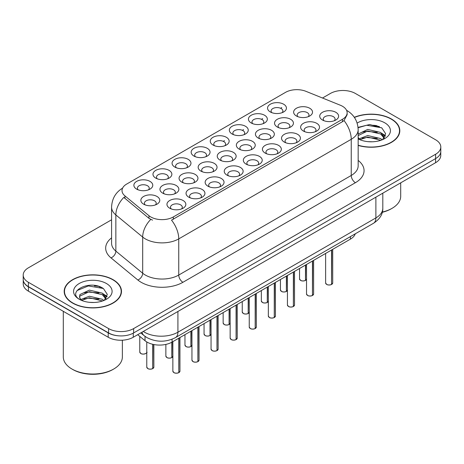 <?xml version="1.0" encoding="UTF-8"?>
<svg xmlns="http://www.w3.org/2000/svg" width="464" height="464" viewBox="0 0 464 464"><rect width="100%" height="100%" fill="white"/><g stroke="black" fill="none" stroke-linecap="round" stroke-linejoin="round"><path stroke-width="0.7" d="M270.309 111.946L270.309 111.946A9.448 5.458 180 0 1 270.309 104.232A9.448 5.458 180 0 1 283.672 104.232A9.448 5.458 180 0 1 283.672 111.946A9.448 5.458 180 0 1 270.309 111.946M282.124 112.671A5.904 3.41 0 0 0 282.895 110.983A5.904 3.41 0 0 0 281.167 108.57A5.904 3.41 0 0 0 274.729 107.834A5.904 3.41 0 0 0 271.086 110.983A5.904 3.41 0 0 0 271.858 112.671M213.022 145.023L213.022 145.023A9.448 5.458 180 0 1 213.022 137.303A9.448 5.458 180 0 1 226.386 137.303A9.448 5.458 180 0 1 226.386 145.023A9.448 5.458 180 0 1 213.022 145.023M224.837 145.742A5.904 3.41 0 0 0 225.608 144.055A5.904 3.41 0 0 0 223.88 141.648A5.904 3.41 0 0 0 217.442 140.905A5.904 3.41 0 0 0 213.8 144.055A5.904 3.41 0 0 0 214.571 145.742M193.929 156.043A9.448 5.458 180 0 1 193.923 156.043A9.448 5.458 180 0 1 193.929 148.329A9.448 5.458 180 0 1 207.292 148.329A9.448 5.458 180 0 1 207.292 156.043A9.448 5.458 180 0 1 193.929 156.043M205.743 156.768A5.904 3.41 0 0 0 206.515 155.08A5.904 3.41 0 0 0 204.786 152.668A5.904 3.41 0 0 0 198.348 151.931A5.904 3.41 0 0 0 194.7 155.08A5.904 3.41 0 0 0 195.477 156.768M174.829 167.069L174.829 167.069A9.448 5.458 180 0 1 174.829 159.355A9.448 5.458 180 0 1 188.198 159.355A9.448 5.458 180 0 1 188.198 167.069A9.448 5.458 180 0 1 174.829 167.069M186.644 167.794A5.904 3.41 0 0 0 187.421 166.106A5.904 3.41 0 0 0 185.687 163.693A5.904 3.41 0 0 0 179.255 162.957A5.904 3.41 0 0 0 175.607 166.106A5.904 3.41 0 0 0 176.378 167.794M232.116 133.997L232.116 133.997A9.448 5.458 180 0 1 232.116 126.278A9.448 5.458 180 0 1 245.485 126.278A9.448 5.458 180 0 1 245.485 133.997A9.448 5.458 180 0 1 232.116 133.997M243.931 134.722A5.904 3.41 0 0 0 244.708 133.035A5.904 3.41 0 0 0 242.974 130.622A5.904 3.41 0 0 0 236.541 129.879A5.904 3.41 0 0 0 232.893 133.035A5.904 3.41 0 0 0 233.665 134.722M251.21 122.972L251.21 122.972A9.448 5.458 180 0 1 251.21 115.258A9.448 5.458 180 0 1 264.579 115.258A9.448 5.458 180 0 1 264.579 122.972A9.448 5.458 180 0 1 251.21 122.972M263.03 123.697A5.904 3.41 0 0 0 263.801 122.009A5.904 3.41 0 0 0 262.073 119.596A5.904 3.41 0 0 0 255.635 118.859A5.904 3.41 0 0 0 251.987 122.009A5.904 3.41 0 0 0 252.764 123.697M155.736 178.095L155.736 178.095A9.448 5.458 180 0 1 155.736 170.381A9.448 5.458 180 0 1 169.099 170.381A9.448 5.458 180 0 1 169.099 178.095A9.448 5.458 180 0 1 155.736 178.095M167.55 178.82A5.904 3.41 0 0 0 168.322 177.132A5.904 3.41 0 0 0 166.593 174.719A5.904 3.41 0 0 0 160.155 173.983A5.904 3.41 0 0 0 156.513 177.132A5.904 3.41 0 0 0 157.284 178.82M136.642 189.121L136.642 189.121A9.448 5.458 180 0 1 136.642 181.401A9.448 5.458 180 0 1 150.005 181.401A9.448 5.458 180 0 1 150.005 189.121A9.448 5.458 180 0 1 136.642 189.121M148.457 189.846A5.904 3.41 0 0 0 149.228 188.158A5.904 3.41 0 0 0 147.5 185.745A5.904 3.41 0 0 0 141.062 185.003A5.904 3.41 0 0 0 137.414 188.158A5.904 3.41 0 0 0 138.191 189.846M296.397 115.983L296.397 115.983A9.448 5.458 180 0 1 296.397 108.269A9.448 5.458 180 0 1 309.761 108.269A9.448 5.458 180 0 1 309.761 115.983A9.448 5.458 180 0 1 296.397 115.983M308.212 116.708A5.904 3.41 0 0 0 308.983 115.02A5.904 3.41 0 0 0 307.255 112.607A5.904 3.41 0 0 0 300.817 111.87A5.904 3.41 0 0 0 297.169 115.02A5.904 3.41 0 0 0 297.946 116.708M277.298 127.008L277.298 127.008A9.448 5.458 180 0 1 277.298 119.294A9.448 5.458 180 0 1 290.667 119.294A9.448 5.458 180 0 1 290.667 127.008A9.448 5.458 180 0 1 277.298 127.008M289.113 127.733A5.904 3.41 0 0 0 289.89 126.046A5.904 3.41 0 0 0 288.161 123.633A5.904 3.41 0 0 0 281.723 122.89A5.904 3.41 0 0 0 278.075 126.046A5.904 3.41 0 0 0 278.852 127.733M220.011 160.08L220.011 160.08A9.448 5.458 180 0 1 220.011 152.366A9.448 5.458 180 0 1 233.38 152.366A9.448 5.458 180 0 1 233.38 160.08A9.448 5.458 180 0 1 220.011 160.08M231.826 160.805A5.904 3.41 0 0 0 232.603 159.117A5.904 3.41 0 0 0 230.875 156.704A5.904 3.41 0 0 0 224.437 155.968A5.904 3.41 0 0 0 220.789 159.117A5.904 3.41 0 0 0 221.566 160.805M258.204 138.034L258.204 138.034A9.448 5.458 180 0 1 258.204 130.314A9.448 5.458 180 0 1 271.568 130.314A9.448 5.458 180 0 1 271.568 138.034A9.448 5.458 180 0 1 258.204 138.034M270.019 138.759A5.904 3.41 0 0 0 270.79 137.066A5.904 3.41 0 0 0 269.062 134.659A5.904 3.41 0 0 0 262.624 133.916A5.904 3.41 0 0 0 258.982 137.066A5.904 3.41 0 0 0 259.753 138.759M239.111 149.06L239.111 149.06A9.448 5.458 180 0 1 239.111 141.34A9.448 5.458 180 0 1 252.474 141.34A9.448 5.458 180 0 1 252.474 149.06A9.448 5.458 180 0 1 239.111 149.06M250.925 149.779A5.904 3.41 0 0 0 251.697 148.091A5.904 3.41 0 0 0 249.968 145.684A5.904 3.41 0 0 0 243.53 144.942A5.904 3.41 0 0 0 239.882 148.091A5.904 3.41 0 0 0 240.659 149.779M162.725 193.157L162.725 193.157A9.448 5.458 180 0 1 162.725 185.438A9.448 5.458 180 0 1 176.094 185.438A9.448 5.458 180 0 1 176.094 193.157A9.448 5.458 180 0 1 162.725 193.157M174.539 193.882A5.904 3.41 0 0 0 175.317 192.195A5.904 3.41 0 0 0 173.588 189.782A5.904 3.41 0 0 0 167.15 189.039A5.904 3.41 0 0 0 163.502 192.195A5.904 3.41 0 0 0 164.279 193.882M181.824 182.132L181.824 182.132A9.448 5.458 180 0 1 181.824 174.418A9.448 5.458 180 0 1 195.187 174.418A9.448 5.458 180 0 1 195.187 182.132A9.448 5.458 180 0 1 181.824 182.132M193.639 182.857A5.904 3.41 0 0 0 194.41 181.169A5.904 3.41 0 0 0 192.682 178.756A5.904 3.41 0 0 0 186.244 178.019A5.904 3.41 0 0 0 182.596 181.169A5.904 3.41 0 0 0 183.373 182.857M200.918 171.106L200.918 171.106A9.448 5.458 180 0 1 200.918 163.392A9.448 5.458 180 0 1 214.281 163.392A9.448 5.458 180 0 1 214.281 171.106A9.448 5.458 180 0 1 200.918 171.106M212.732 171.831A5.904 3.41 0 0 0 213.51 170.143A5.904 3.41 0 0 0 211.775 167.73A5.904 3.41 0 0 0 205.337 166.994A5.904 3.41 0 0 0 201.695 170.143A5.904 3.41 0 0 0 202.466 171.831M143.631 204.183L143.631 204.183A9.448 5.458 180 0 1 143.631 196.463A9.448 5.458 180 0 1 156.994 196.463A9.448 5.458 180 0 1 156.994 204.183A9.448 5.458 180 0 1 143.631 204.183M155.446 204.902A5.904 3.41 0 0 0 156.223 203.215A5.904 3.41 0 0 0 154.489 200.808A5.904 3.41 0 0 0 148.051 200.065A5.904 3.41 0 0 0 144.408 203.215A5.904 3.41 0 0 0 145.18 204.902M188.813 197.194L188.813 197.194A9.448 5.458 180 0 1 188.813 189.474A9.448 5.458 180 0 1 202.176 189.474A9.448 5.458 180 0 1 202.176 197.194A9.448 5.458 180 0 1 188.813 197.194M200.628 197.919A5.904 3.41 0 0 0 201.405 196.226A5.904 3.41 0 0 0 199.671 193.819A5.904 3.41 0 0 0 193.239 193.076A5.904 3.41 0 0 0 189.59 196.226A5.904 3.41 0 0 0 190.362 197.919M207.907 186.168L207.907 186.168A9.448 5.458 180 0 1 207.907 178.454A9.448 5.458 180 0 1 221.276 178.454A9.448 5.458 180 0 1 221.276 186.168A9.448 5.458 180 0 1 207.907 186.168M219.721 186.893A5.904 3.41 0 0 0 220.499 185.206A5.904 3.41 0 0 0 218.77 182.793A5.904 3.41 0 0 0 212.332 182.05A5.904 3.41 0 0 0 208.684 185.206A5.904 3.41 0 0 0 209.461 186.893M227.006 175.143L227.006 175.143A9.448 5.458 180 0 1 227.006 167.429A9.448 5.458 180 0 1 240.369 167.429A9.448 5.458 180 0 1 240.369 175.143A9.448 5.458 180 0 1 227.006 175.143M238.821 175.868A5.904 3.41 0 0 0 239.592 174.18A5.904 3.41 0 0 0 237.864 171.767A5.904 3.41 0 0 0 231.426 171.03A5.904 3.41 0 0 0 227.783 174.18A5.904 3.41 0 0 0 228.555 175.868M246.1 164.117L246.1 164.117A9.448 5.458 180 0 1 246.1 156.403A9.448 5.458 180 0 1 259.463 156.403A9.448 5.458 180 0 1 259.463 164.117A9.448 5.458 180 0 1 246.1 164.117M257.914 164.842A5.904 3.41 0 0 0 258.692 163.154A5.904 3.41 0 0 0 256.957 160.741A5.904 3.41 0 0 0 250.525 160.005A5.904 3.41 0 0 0 246.877 163.154A5.904 3.41 0 0 0 247.648 164.842M265.193 153.097L265.193 153.097A9.448 5.458 180 0 1 265.193 145.377A9.448 5.458 180 0 1 278.562 145.377A9.448 5.458 180 0 1 278.562 153.097A9.448 5.458 180 0 1 265.193 153.097M277.008 153.816A5.904 3.41 0 0 0 277.785 152.128A5.904 3.41 0 0 0 276.057 149.721A5.904 3.41 0 0 0 269.619 148.979A5.904 3.41 0 0 0 265.971 152.128A5.904 3.41 0 0 0 266.748 153.816M284.293 142.071L284.293 142.071A9.448 5.458 180 0 1 284.293 134.351A9.448 5.458 180 0 1 297.656 134.351A9.448 5.458 180 0 1 297.656 142.071A9.448 5.458 180 0 1 284.293 142.071M296.107 142.79A5.904 3.41 0 0 0 296.879 141.102A5.904 3.41 0 0 0 295.15 138.695A5.904 3.41 0 0 0 288.712 137.953A5.904 3.41 0 0 0 285.07 141.102A5.904 3.41 0 0 0 285.841 142.79M303.386 131.045L303.386 131.045A9.448 5.458 180 0 1 303.386 123.331A9.448 5.458 180 0 1 316.75 123.331A9.448 5.458 180 0 1 316.75 131.045A9.448 5.458 180 0 1 303.386 131.045M315.201 131.77A5.904 3.41 0 0 0 315.978 130.082A5.904 3.41 0 0 0 314.244 127.67A5.904 3.41 0 0 0 307.812 126.927A5.904 3.41 0 0 0 304.164 130.082A5.904 3.41 0 0 0 304.935 131.77M322.48 120.019L322.48 120.019A9.448 5.458 180 0 1 322.48 112.305A9.448 5.458 180 0 1 335.849 112.305A9.448 5.458 180 0 1 335.849 120.019A9.448 5.458 180 0 1 322.48 120.019M334.295 120.744A5.904 3.41 0 0 0 335.072 119.057A5.904 3.41 0 0 0 333.343 116.644A5.904 3.41 0 0 0 326.905 115.907A5.904 3.41 0 0 0 323.257 119.057A5.904 3.41 0 0 0 324.034 120.744M169.72 208.22L169.72 208.22A9.448 5.458 180 0 1 169.72 200.5A9.448 5.458 180 0 1 183.083 200.5A9.448 5.458 180 0 1 183.083 208.22A9.448 5.458 180 0 1 169.72 208.22M181.534 208.939A5.904 3.41 0 0 0 182.306 207.251A5.904 3.41 0 0 0 180.577 204.844A5.904 3.41 0 0 0 174.139 204.102A5.904 3.41 0 0 0 170.497 207.251A5.904 3.41 0 0 0 171.268 208.939M340.344 105.229A15.95 9.205 180 0 1 342.473 106.262A15.95 9.205 180 0 1 347.142 112.769A15.95 9.205 180 0 1 342.473 119.283L173.321 216.943A15.95 9.205 180 0 1 148.979 215.714L124.897 195.854A15.95 9.205 180 0 1 122.015 190.576A15.95 9.205 180 0 1 126.684 184.063L285.528 92.359A15.95 9.205 180 0 1 305.95 91.327L340.344 105.229M355.279 233.798A17.719 10.231 180 0 1 350.401 239.134L172.074 342.09A17.719 10.231 180 0 1 145.029 340.721L137.704 334.683M358.162 145.429A28.646 16.542 0 0 0 399.811 130.691A28.646 16.542 0 0 0 391.419 118.993A28.646 16.542 0 0 0 354.316 117.311M113.094 279.688A28.646 16.542 0 0 0 81.873 276.103A28.646 16.542 0 0 0 64.189 291.38A28.646 16.542 0 0 0 72.581 303.073A28.646 16.542 0 0 0 103.797 306.663A28.646 16.542 0 0 0 121.481 291.38A28.646 16.542 0 0 0 113.094 279.688M64.484 292.871A28.646 16.542 0 0 0 64.386 293.312M347.142 112.769L347.142 114.724L344.015 120.565L342.473 121.684L171.523 220.151A20.671 11.936 60 0 1 178.75 238.885A23.629 13.642 180 0 1 145.336 238.885A23.629 13.642 180 0 1 142.686 237.063L115.855 214.936A23.629 13.642 180 0 1 111.58 207.112L111.58 243.287A23.629 13.642 0 0 0 115.855 251.111L142.686 273.232A23.629 13.642 0 0 0 145.336 275.053A23.629 13.642 0 0 0 178.75 275.053L351.242 175.467A23.629 13.642 0 0 0 358.162 165.822L358.162 129.653A23.629 13.642 180 0 1 351.242 139.299A20.671 11.936 -120 0 0 344.015 120.565M111.58 219.791L28.391 267.821A17.719 10.231 0 0 0 23.2 275.053L23.2 279.398A17.719 10.231 0 0 0 28.391 286.63L108.582 332.926A17.719 10.231 0 0 0 133.644 332.926L435.609 158.589A17.719 10.231 0 0 0 440.8 151.357L440.8 147.013A17.719 10.231 0 0 0 435.609 139.78L355.418 93.484A17.719 10.231 0 0 0 330.356 93.484L322.503 98.02M152.557 220.151L148.979 218.341L123.824 197.397A20.671 13.827 129.5 0 0 115.855 214.936L115.855 251.111A5.904 3.95 -50.5 0 1 111.018 257.891A29.534 17.052 180 0 1 111.58 237.875M23.2 275.053A17.719 10.231 0 0 0 28.391 282.292L108.582 328.587A17.719 10.231 0 0 0 133.644 328.587L435.609 154.245A17.719 10.231 0 0 0 440.8 147.013M121.29 293.312A28.646 16.542 0 0 0 121.185 292.871M399.614 132.617A28.646 16.542 0 0 0 399.516 132.176M101.077 287.28A23.629 13.642 0 0 0 99.308 286.943M379.407 126.585A23.629 13.642 0 0 0 377.638 126.249M23.241 280.099L23.241 283.956A17.719 10.231 0 0 0 28.432 291.189L108.205 337.247A17.719 10.231 0 0 0 133.267 337.247L435.568 162.713A17.719 10.231 0 0 0 440.759 155.475L440.759 152.059M23.328 280.633A17.719 10.231 0 0 0 28.432 286.845L108.205 332.903A17.719 10.231 0 0 0 118.964 335.849M178.797 372.638L178.773 372.691C176.668 373.369 175.05 373.352 173.919 372.633L172.857 371.13A3.544 2.047 0 0 0 173.896 372.575A3.544 2.047 0 0 0 178.797 372.638L178.797 338.21M178.773 372.691L178.715 372.685A3.428 1.978 180 0 1 173.977 372.627M178.797 372.493L179.011 338.082M152.708 368.602L152.685 368.654C150.58 369.332 148.961 369.315 147.83 368.596L146.769 367.094A3.544 2.047 0 0 0 147.807 368.544A3.544 2.047 0 0 0 152.708 368.602L152.708 344.294M152.685 368.654L152.627 368.648A3.428 1.978 180 0 1 147.894 368.59M152.708 368.457L152.929 344.346M197.89 361.613L197.867 361.671C195.762 362.343 194.143 362.326 193.012 361.607L191.951 360.105A3.544 2.047 0 0 0 192.989 361.555A3.544 2.047 0 0 0 197.89 361.613L197.89 327.184M197.867 361.671L197.809 361.659A3.428 1.978 180 0 1 193.076 361.601M197.89 361.468L198.111 327.056M216.984 350.593L216.961 350.645C214.855 351.323 213.243 351.3 212.112 350.581L211.05 349.079A3.544 2.047 0 0 0 212.089 350.529A3.544 2.047 0 0 0 216.984 350.593L216.984 316.158M216.961 350.645L216.908 350.633A3.428 1.978 180 0 1 212.17 350.575M216.984 350.442L217.204 316.03M236.083 339.567L236.054 339.619C233.955 340.298 232.336 340.274 231.205 339.555L230.144 338.059A3.544 2.047 0 0 0 231.182 339.503A3.544 2.047 0 0 0 236.083 339.567L236.083 305.132M236.054 339.619L236.002 339.613A3.428 1.978 180 0 1 231.263 339.549M236.083 339.422L236.298 305.005M255.177 328.541L255.154 328.593C253.048 329.272 251.43 329.254 250.299 328.535L249.238 327.033A3.544 2.047 0 0 0 250.276 328.477A3.544 2.047 0 0 0 255.177 328.541L255.177 294.106M255.154 328.593L255.096 328.587A3.428 1.978 180 0 1 250.363 328.529M255.177 328.396L255.397 293.985M171.802 357.576L171.779 357.634C169.673 358.312 168.055 358.289 166.93 357.57L165.863 356.068A3.544 2.047 0 0 0 166.901 357.518A3.544 2.047 0 0 0 171.802 357.576L171.802 342.241M171.779 357.634L171.726 357.622A3.428 1.978 180 0 1 166.988 357.564M171.802 357.431L172.022 342.119M190.901 346.556L190.872 346.608C188.773 347.287 187.154 347.263 186.023 346.544L184.962 345.042A3.544 2.047 0 0 0 186 346.492A3.544 2.047 0 0 0 190.901 346.556L190.901 331.221M190.872 346.608L190.82 346.602A3.428 1.978 180 0 1 186.081 346.538M190.901 346.405L191.116 331.093M209.995 335.53L209.972 335.582C207.866 336.261 206.248 336.238 205.117 335.518L204.056 334.022A3.544 2.047 0 0 0 205.094 335.466A3.544 2.047 0 0 0 209.995 335.53L209.995 320.195M209.972 335.582L209.914 335.576A3.428 1.978 180 0 1 205.175 335.513M209.995 335.385L210.215 320.067M229.088 324.504L229.065 324.556C226.96 325.235 225.342 325.218 224.216 324.498L223.149 322.996A3.544 2.047 0 0 0 224.187 324.44A3.544 2.047 0 0 0 229.088 324.504L229.088 309.169M229.065 324.556L229.013 324.551A3.428 1.978 180 0 1 224.274 324.493M229.088 324.359L229.309 309.041M358.162 145.232A28.35 16.368 0 0 0 399.516 130.691A28.35 16.368 0 0 0 391.21 119.115A28.35 16.368 0 0 0 354.432 117.473M382.342 212.06A29.534 17.052 0 0 0 392.051 208.336A29.534 17.052 0 0 0 400.699 196.278L400.699 182.845M382.278 212.303A28.35 16.368 0 0 0 391.21 208.817L392.051 208.336M367.94 141.653L372.441 141.781M359.107 138.823L367.708 135.546L380.608 138.562L382.168 139.815M359.902 139.652L367.708 137.077L380.886 140.285M358.162 137.263A13.352 7.708 0 0 0 360.018 139.757M358.162 134.061L367.708 129.421L380.608 132.437L384.441 137.733M358.162 135.592L367.708 130.952L380.608 133.968L384.14 138.133M357.141 123.07A19.262 11.119 0 0 1 384.784 122.827A19.262 11.119 0 0 1 384.784 138.55A19.262 11.119 0 0 1 358.162 138.893L358.231 138.927M382.626 139.623L385.642 133.702L381.826 127.948L369.756 124.509L358.046 127.385M359.246 139.42L358.162 138.231M358.08 127.745L366.659 125.239L381.565 127.774M362.413 132.136L366.659 131.364L377.302 132.281M383.125 134.763L385.224 136.312M362.413 138.26L366.659 137.489L377.302 138.405M381.524 133.116L385.427 135.726M72.79 302.957A28.35 16.368 0 0 0 103.687 306.501A28.35 16.368 0 0 0 121.185 291.38A28.35 16.368 0 0 0 112.885 279.804A28.35 16.368 0 0 0 81.983 276.26A28.35 16.368 0 0 0 64.484 291.38A28.35 16.368 0 0 0 72.79 302.957M113.721 369.025L112.885 369.512A28.35 16.368 0 0 1 72.79 369.512L71.955 369.025A29.534 17.052 0 0 0 113.721 369.025A29.534 17.052 0 0 0 122.368 356.973L122.368 340.199M89.61 302.342L94.111 302.476M80.777 299.518L89.378 296.235L102.277 299.251L103.837 300.504M81.571 300.341L89.378 297.766L102.561 300.979M80.916 300.115L79.535 296.879A13.352 7.708 0 0 0 81.687 300.452M79.535 296.879L79.936 294.541L89.378 290.11L102.277 293.126L106.111 298.427M79.564 297.07L79.936 296.073L89.378 291.641L102.277 294.657L105.809 298.822M104.296 300.318L107.312 294.396L103.495 288.643C89.981 278.928 65.969 291.728 79.837 299.576L79.901 299.622M106.453 283.521A19.262 11.119 0 0 0 79.216 283.521A19.262 11.119 0 0 0 79.216 299.245A19.262 11.119 0 0 0 106.453 299.245A19.262 11.119 0 0 0 106.453 283.521M63.301 311.321L63.301 356.973A29.534 17.052 0 0 0 71.949 369.025A29.534 17.052 0 0 0 71.955 369.025L72.79 369.512M77.018 290.574L88.328 285.934L103.234 288.469M84.083 292.83L88.328 292.059L98.971 292.97M104.794 295.458L106.894 297.001M84.083 298.955L88.328 298.184L98.971 299.094M103.194 293.805L107.097 296.415M274.27 317.515L274.247 317.567C272.142 318.246 270.529 318.229 269.398 317.509L268.337 316.007A3.544 2.047 0 0 0 269.375 317.451A3.544 2.047 0 0 0 274.27 317.515L274.27 283.086M274.247 317.567L274.195 317.562A3.428 1.978 180 0 1 269.456 317.504M274.27 317.37L274.491 282.959M293.37 306.489L293.341 306.547C291.241 307.22 289.623 307.203 288.492 306.484L287.431 304.981A3.544 2.047 0 0 0 288.469 306.431A3.544 2.047 0 0 0 293.37 306.489L293.37 272.061M293.341 306.547L293.289 306.536A3.428 1.978 180 0 1 288.55 306.478M293.37 306.344L293.584 271.933M312.463 295.464L312.44 295.522C310.335 296.2 308.717 296.177 307.586 295.458L306.524 293.956A3.544 2.047 0 0 0 307.562 295.406A3.544 2.047 0 0 0 312.463 295.464L312.463 261.035M312.44 295.522L312.382 295.51A3.428 1.978 180 0 1 307.649 295.452M312.463 295.319L312.684 260.907M331.557 284.444L331.534 284.496C329.428 285.174 327.81 285.151 326.685 284.432L325.624 282.936A3.544 2.047 0 0 0 326.656 284.38A3.544 2.047 0 0 0 331.557 284.444L331.557 250.009M331.534 284.496L331.482 284.49A3.428 1.978 180 0 1 326.743 284.426M331.557 284.299L331.777 249.881M248.188 313.478L248.159 313.531C246.059 314.209 244.441 314.192 243.31 313.473L242.249 311.97A3.544 2.047 0 0 0 243.287 313.415A3.544 2.047 0 0 0 248.188 313.478L248.188 298.143M248.159 313.531L248.107 313.525A3.428 1.978 180 0 1 243.368 313.467M248.188 313.333L248.402 298.021M267.281 302.453L267.258 302.511C265.153 303.183 263.535 303.166 262.404 302.447L261.342 300.945A3.544 2.047 0 0 0 262.38 302.395A3.544 2.047 0 0 0 267.281 302.453L267.281 287.123M267.258 302.511L267.2 302.499A3.428 1.978 180 0 1 262.462 302.441M267.281 302.308L267.502 286.996M286.375 291.433L286.352 291.485C284.246 292.163 282.628 292.14 281.503 291.421L280.436 289.919A3.544 2.047 0 0 0 281.474 291.369A3.544 2.047 0 0 0 286.375 291.433L286.375 276.097M286.352 291.485L286.294 291.473A3.428 1.978 180 0 1 281.561 291.415M286.375 291.282L286.595 275.97M305.474 280.407L305.445 280.459C303.346 281.138 301.728 281.114 300.597 280.395L299.535 278.899A3.544 2.047 0 0 0 300.573 280.343A3.544 2.047 0 0 0 305.474 280.407L305.474 265.072M305.445 280.459L305.393 280.453A3.428 1.978 180 0 1 300.655 280.389M305.474 280.262L305.689 264.944M173.321 216.943L173.321 219.344M148.979 215.714L148.979 218.341M124.897 195.854L124.897 198.488M342.473 119.283L342.473 121.684M350.401 236.617L350.401 239.134M145.029 336.371L145.029 340.721M172.074 339.23L172.074 342.09M182.926 282.292A5.904 3.41 60 0 1 178.75 275.053L178.75 238.885L351.242 139.299L351.242 175.467A5.904 3.41 60 0 0 355.418 182.7L182.926 282.292A29.534 17.052 180 0 1 141.16 282.292A29.534 17.052 180 0 1 137.849 280.012L111.018 257.891M150.742 219.437A20.671 13.827 129.5 0 0 142.686 237.063L142.686 273.232A5.904 3.95 -50.5 0 1 137.849 280.012M223.254 141.329L224.466 140.633M242.353 130.309L243.559 129.607M261.447 119.283L262.659 118.581M280.54 108.257L281.752 107.561M358.162 160.416A29.534 17.052 180 0 1 355.418 182.7M133.644 328.587L133.644 332.926M108.582 328.587L108.582 332.926M435.609 154.245L435.609 158.589M28.391 282.292L28.391 286.63M143.295 331.453A23.629 13.642 0 0 0 144.501 332.207A23.629 13.642 0 0 0 177.915 332.207L375.886 217.906A23.629 13.642 0 0 0 382.806 208.261C382.98 214.124 379.854 219.141 373.439 223.317L175.467 337.612A11.815 6.821 60 0 0 177.915 332.207L177.915 311.466M375.886 197.171L375.886 217.906A11.815 6.821 60 0 1 373.439 223.317M142.036 332.183A11.815 7.9 129.5 0 0 144.014 335.588L140.772 332.914M435.568 162.713L435.568 158.613M133.267 337.247L133.267 333.14M108.205 337.247L108.205 332.903M28.432 291.189L28.432 286.845M179.011 372.511A3.544 2.047 0 0 0 179.945 371.13L179.945 337.543M152.929 368.474A3.544 2.047 0 0 0 153.857 367.094L153.857 344.543M146.868 352.031C148.045 352.93 143.144 355.111 140.841 353.533L139.78 352.031A3.544 2.047 0 0 0 140.818 353.481A3.544 2.047 0 0 0 144.287 354.003A3.544 2.047 0 0 0 146.769 352.507M145.783 353.504A3.428 1.978 180 0 1 140.899 353.527M198.111 361.491A3.544 2.047 0 0 0 199.039 360.105L199.039 326.517M217.204 350.465A3.544 2.047 0 0 0 218.138 349.079L218.138 315.497M236.298 339.439A3.544 2.047 0 0 0 237.232 338.059L237.232 304.471M255.397 328.413A3.544 2.047 0 0 0 256.325 327.033L256.325 293.445M172.022 357.454A3.544 2.047 0 0 0 172.857 356.543M191.116 346.428A3.544 2.047 0 0 0 191.951 345.518M210.215 335.402A3.544 2.047 0 0 0 211.05 334.492M229.309 324.377A3.544 2.047 0 0 0 230.144 323.472M377.087 125.68A23.629 13.642 0 0 0 372.749 125.28M98.757 286.375A23.629 13.642 0 0 0 94.418 285.969M274.491 317.388A3.544 2.047 0 0 0 275.425 316.007L275.425 282.419M293.584 306.368A3.544 2.047 0 0 0 294.518 304.981L294.518 271.394M312.684 295.342A3.544 2.047 0 0 0 313.612 293.956L313.612 260.368M331.777 284.316A3.544 2.047 0 0 0 332.711 282.936L332.711 249.348M248.402 313.351A3.544 2.047 0 0 0 249.238 312.446M267.502 302.331A3.544 2.047 0 0 0 268.337 301.42M286.595 291.305A3.544 2.047 0 0 0 287.431 290.394M305.689 280.279A3.544 2.047 0 0 0 306.524 279.369M358.162 129.653C357.761 121.156 354.026 114.788 346.962 110.542L346.567 110.322M122.786 188.007C115.716 192.247 111.981 198.621 111.58 207.112M175.467 337.612C165.961 342.391 156.455 342.391 146.949 337.612L144.014 335.588M382.806 208.261L382.806 193.175M172.857 371.13L172.857 341.637M179.945 371.13L178.988 372.569M146.769 367.094L146.769 341.945M153.857 367.094L152.905 368.532M139.78 352.031L139.78 336.394M191.951 360.105L191.951 330.612M199.039 360.105L198.087 361.543M211.05 349.079L211.05 319.586M218.138 349.079L217.181 350.517M230.144 338.059L230.144 308.56M237.232 338.059L236.275 339.491M249.238 327.033L249.238 297.534M256.325 327.033L255.374 328.466M165.863 356.068L165.863 344.41M172.956 356.068L171.999 357.506M184.962 345.042L184.962 334.648M192.05 345.042L191.093 346.48M204.056 334.022L204.056 323.623M211.143 334.022L210.186 335.455M223.149 322.996L223.149 312.597M230.237 322.996L229.286 324.429M399.516 133.058L399.516 130.691M121.185 293.753L121.185 291.38M64.484 293.753L64.484 291.38M268.337 316.007L268.337 286.514M275.425 316.007L274.468 317.446M287.431 304.981L287.431 275.488M294.518 304.981L293.561 306.42M306.524 293.956L306.524 264.463M313.612 293.956L312.661 295.394M325.624 282.936L325.624 253.437M332.711 282.936L331.754 284.368M242.249 311.97L242.249 301.571M249.336 311.97L248.379 313.409M261.342 300.945L261.342 290.551M268.43 300.945L267.473 302.383M280.436 289.919L280.436 279.525M287.523 289.919L286.572 291.357M299.535 278.899L299.535 268.499M306.623 278.899L305.666 280.331"/></g></svg>
